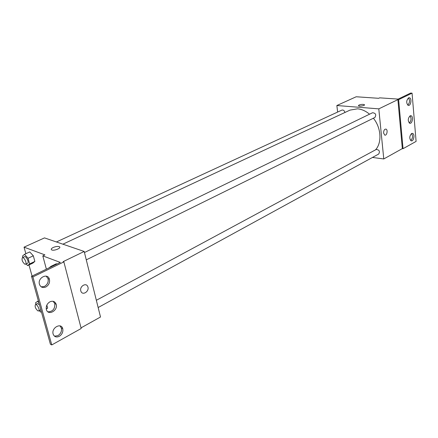 <?xml version="1.0" encoding="UTF-8"?>
<svg xmlns="http://www.w3.org/2000/svg" width="438" height="438" viewBox="0 0 438 438"><rect width="100%" height="100%" fill="white"/><g stroke="black" fill="none" stroke-linecap="round" stroke-linejoin="round"><path stroke-width="0.66" d="M337.627 112.068L336.855 105.52L356.187 96.765L378.662 98.304L379.647 97.838L398.153 99.097L410.614 93.07L412.059 93.157L398.629 99.667L397.901 99.618L402.33 148.608L403.042 148.69L398.629 99.667M412.059 93.157L416.1 141.397L403.042 148.69M336.855 105.52L378.799 108.865L383.776 158.956L402.33 148.608M383.776 158.956L372.459 157.45M98.15 307.531L378.722 154.028C380.124 151.296 379.286 149.78 376.215 149.484L96.349 300.293M86.281 259.865L374.884 117.477C376.483 114.734 375.711 113.152 372.574 112.73L84.452 252.534M344.936 112.478C344.377 110.568 343.354 109.779 341.87 110.108L56.403 241.968M369.546 114.203C365.73 110.995 361.722 109.204 357.523 108.821L350.006 110.113L62.891 244.185M375.492 149.873C382.133 142.815 381.257 127.852 373.39 118.216M383.6 133.01C383.661 130.349 384.465 129.051 386.004 129.111C388.178 129.845 386.809 136.098 384.701 135.057L383.6 133.01C383.661 130.349 384.465 129.051 386.004 129.111L386.004 129.111C388.178 129.845 386.809 136.098 384.701 135.057M378.799 108.865L397.901 99.618M364.509 104.857L364.421 104.698C363.075 104.178 361.279 104.288 359.04 105.032C361.279 104.288 363.075 104.178 364.421 104.698C365.5 105.547 359.324 106.648 358.536 105.75L359.04 105.032L358.448 105.591M411.572 133.535C409.393 136.114 409.229 138.534 411.085 140.779C413.576 141.989 415.213 134.269 412.64 133.437L411.572 133.535C413.061 136.054 412.766 138.397 410.718 140.549M408.523 97.877C406.25 100.554 406.13 103.05 408.172 105.355C410.789 106.423 412.163 98.462 409.475 97.789L408.523 97.877M410.061 115.851C407.833 118.479 407.696 120.932 409.639 123.209C412.196 124.354 413.702 116.513 411.074 115.758L410.061 115.851M407.762 105.131C409.826 102.859 410.056 100.455 408.446 97.92M409.251 122.985C411.309 120.773 411.572 118.397 410.034 115.867M25.858 253.706L24.041 247.158L44.495 237.9L84.189 251.461L100.51 317.002L81.03 327.87M80.789 290.854C79.431 286.315 86.22 282.236 87.77 286.616C89.817 291.095 82.579 296.077 80.926 291.281L80.789 290.854C79.431 286.315 86.22 282.236 87.77 286.616L87.77 286.616C89.817 291.089 82.579 296.077 80.926 291.281M24.041 247.158L44.917 254.883L42.798 255.88L60.324 262.422L31.541 276.334L32.905 276.898L63.866 261.897L63.165 261.639L84.189 251.461M31.541 276.334L50.408 344.23L51.772 344.93L81.194 328.495L63.866 261.897M29.735 251.921L33.315 255.803L29.735 251.921L24.484 254.336L28.07 258.245L29.636 263.9L27.621 265.598L26.127 263.955M34.859 261.437L33.315 255.803L34.859 261.437L32.823 263.145L34.859 261.437L29.636 263.9M46.264 309.036L47.66 308.1L46.839 305.1L47.66 308.1L46.264 309.036M32.067 276.077L28.985 264.957M59.256 246.671L59.256 246.671C57.685 246.2 55.67 246.474 53.212 247.486C55.67 246.474 57.685 246.2 59.256 246.671C62.087 247.755 54.252 251.193 51.75 249.939C50.742 249.326 51.23 248.505 53.212 247.486C51.23 248.505 50.748 249.326 51.75 249.945M32.905 276.898L51.772 344.93M49.916 301.815C47.025 303.654 45.837 306.189 46.351 309.425C47.923 316.198 58.325 310.58 56.152 304.224C54.996 301.404 52.921 300.599 49.916 301.815M45.875 286.989C48.864 285.116 50.036 282.521 49.406 279.203C47.753 272.606 37.444 277.714 39.425 284.24C40.592 287.279 42.738 288.199 45.875 286.989M59.311 336.313C62.174 334.364 63.318 331.807 62.727 328.637C61.172 322.319 51.213 327.788 53.113 333.997C54.224 336.871 56.294 337.643 59.311 336.313M42.798 255.88L46.379 269.162M56.754 264.147L56.376 263.736L56.754 264.147M47.934 311.829C52.79 311.632 55.073 308.894 54.777 303.611L53.179 301.317M41.238 286.868L44.506 286.408C47.49 284.541 48.662 281.957 48.032 278.639L46.198 276.137M54.487 336.181L57.942 335.639C60.805 333.696 61.944 331.144 61.358 327.98L59.968 325.883M35.993 304.344L35.555 302.784L37.575 301.355L38.916 302.861M41.342 311.588L40.564 312.108L39.267 310.641M38.664 310.953C40.351 310.274 36.962 303.649 35.434 304.629C34.673 306.605 35.5 308.697 37.909 310.898L38.664 310.953L40.838 309.786M39.42 304.673L37.465 303.589L35.434 304.629M37.575 301.355L38.38 300.944M46.236 308.845L47.66 308.1M40.564 312.108L41.369 311.692M22.885 257.451L22.502 256.093L24.484 254.336M25.53 264.234L27.632 263.249C29.428 262.603 26.143 255.748 24.495 256.706L22.387 257.681C21.528 259.8 22.354 261.973 24.862 264.213L25.53 264.234C27.32 263.594 24.03 256.723 22.387 257.681M28.07 258.245L33.315 255.803M27.621 265.598L32.823 263.145M49.023 267.881L50.994 266.337L51.372 266.747M50.994 266.337L56.376 263.736M410.472 115.709L411.074 115.758M408.9 97.756L409.475 97.789M412.016 133.376L412.64 133.437M61.358 327.98L62.727 328.637M48.032 278.639L49.406 279.203M54.777 303.611L56.152 304.224"/></g></svg>
